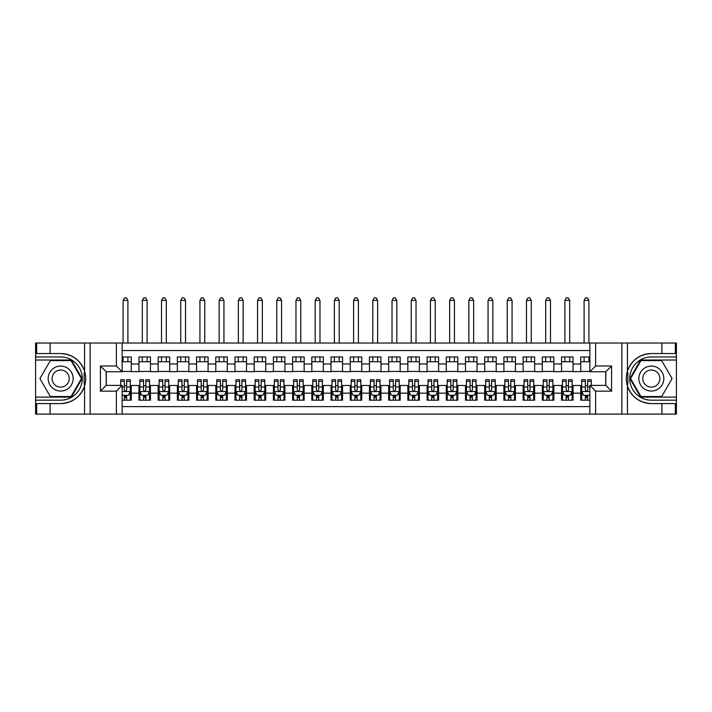 <?xml version="1.0" encoding="UTF-8"?>
<svg xmlns="http://www.w3.org/2000/svg" width="712" height="712" viewBox="0 0 712 712"><rect width="100%" height="100%" fill="white"/><g stroke="black" fill="none" stroke-linecap="round" stroke-linejoin="round"><path stroke-width="1.07" d="M122.135 414.108L589.865 414.108L589.865 385.388L605.805 385.388L605.805 371.753L589.865 371.753L589.865 343.033L122.135 343.033L122.135 371.753L106.195 371.753L106.195 385.388L122.135 385.388L122.135 414.108L50.098 414.108L50.098 403.588L60.671 403.588A25.018 25.018 0 0 0 84.559 386.002C86.027 381.053 86.027 376.096 84.559 371.139A25.018 25.018 0 0 0 60.671 353.553L50.098 353.553L50.098 343.033L35.6 343.033L35.6 397.109L71.369 397.109L82.067 378.57L71.369 360.032L35.6 360.032M589.865 356.961L580.743 356.961L580.743 363.974L573.053 363.974L573.053 371.655L580.743 371.655L580.743 363.974M573.053 363.974L573.053 356.961L561.537 356.961L561.537 363.974L553.847 363.974L553.847 371.655L561.537 371.655L561.537 363.974M553.847 363.974L553.847 356.961L542.322 356.961L542.322 363.974L534.641 363.974L534.641 371.655L542.322 371.655L542.322 363.974M534.641 363.974L534.641 356.961L523.115 356.961L523.115 363.974L515.435 363.974L515.435 371.655L523.115 371.655L523.115 363.974M515.435 363.974L515.435 356.961L503.909 356.961L503.909 363.974L496.219 363.974L496.219 371.655L503.909 371.655L503.909 363.974M496.219 363.974L496.219 356.961L484.694 356.961L484.694 363.974L477.013 363.974L477.013 371.655L484.694 371.655L484.694 363.974M477.013 363.974L477.013 356.961L465.488 356.961L465.488 363.974L457.807 363.974L457.807 371.655L465.488 371.655L465.488 363.974M457.807 363.974L457.807 356.961L446.282 356.961L446.282 363.974L438.601 363.974L438.601 371.655L446.282 371.655L446.282 363.974M438.601 363.974L438.601 356.961L427.075 356.961L427.075 363.974L419.386 363.974L419.386 371.655L427.075 371.655L427.075 363.974M419.386 363.974L419.386 356.961L407.86 356.961L407.86 363.974L400.18 363.974L400.18 371.655L407.86 371.655L407.86 363.974M400.18 363.974L400.18 356.961L388.654 356.961L388.654 363.974L380.973 363.974L380.973 371.655L388.654 371.655L388.654 363.974M380.973 363.974L380.973 356.961L369.448 356.961L369.448 363.974L361.758 363.974L361.758 371.655L369.448 371.655L369.448 363.974M361.758 363.974L361.758 356.961L350.242 356.961L350.242 363.974L342.552 363.974L342.552 371.655L350.242 371.655L350.242 363.974M342.552 363.974L342.552 356.961L331.027 356.961L331.027 363.974L323.346 363.974L323.346 371.655L331.027 371.655L331.027 363.974M323.346 363.974L323.346 356.961L311.82 356.961L311.82 363.974L304.14 363.974L304.14 371.655L311.82 371.655L311.82 363.974M304.14 363.974L304.14 356.961L292.614 356.961L292.614 363.974L284.925 363.974L284.925 371.655L292.614 371.655L292.614 363.974M284.925 363.974L284.925 356.961L273.399 356.961L273.399 363.974L265.718 363.974L265.718 371.655L273.399 371.655L273.399 363.974M265.718 363.974L265.718 356.961L254.193 356.961L254.193 363.974L246.512 363.974L246.512 371.655L254.193 371.655L254.193 363.974M246.512 363.974L246.512 356.961L234.987 356.961L234.987 363.974L227.306 363.974L227.306 371.655L234.987 371.655L234.987 363.974M227.306 363.974L227.306 356.961L215.78 356.961L215.78 363.974L208.091 363.974L208.091 371.655L215.78 371.655L215.78 363.974M208.091 363.974L208.091 356.961L196.565 356.961L196.565 363.974L188.885 363.974L188.885 371.655L196.565 371.655L196.565 363.974M188.885 363.974L188.885 356.961L177.359 356.961L177.359 363.974L169.679 363.974L169.679 371.655L177.359 371.655L177.359 363.974M169.679 363.974L169.679 356.961L158.153 356.961L158.153 363.974L150.463 363.974L150.463 371.655L158.153 371.655L158.153 363.974M150.463 363.974L150.463 356.961L138.947 356.961L138.947 371.655L131.257 371.655L131.257 356.961L122.135 356.961M122.135 400.18L131.257 400.18L131.257 385.486L138.947 385.486L138.947 400.18L150.463 400.18L150.463 385.486L158.153 385.486L158.153 393.166L150.463 393.166M158.153 393.166L158.153 400.18L169.679 400.18L169.679 385.486L177.359 385.486L177.359 393.166L169.679 393.166M177.359 393.166L177.359 400.18L188.885 400.18L188.885 385.486L196.565 385.486L196.565 393.166L188.885 393.166M196.565 393.166L196.565 400.18L208.091 400.18L208.091 385.486L215.78 385.486L215.78 393.166L208.091 393.166M215.78 393.166L215.78 400.18L227.306 400.18L227.306 385.486L234.987 385.486L234.987 393.166L227.306 393.166M234.987 393.166L234.987 400.18L246.512 400.18L246.512 385.486L254.193 385.486L254.193 393.166L246.512 393.166M254.193 393.166L254.193 400.18L265.718 400.18L265.718 385.486L273.399 385.486L273.399 393.166L265.718 393.166M273.399 393.166L273.399 400.18L284.925 400.18L284.925 385.486L292.614 385.486L292.614 393.166L284.925 393.166M292.614 393.166L292.614 400.18L304.14 400.18L304.14 385.486L311.82 385.486L311.82 393.166L304.14 393.166M311.82 393.166L311.82 400.18L323.346 400.18L323.346 385.486L331.027 385.486L331.027 393.166L323.346 393.166M331.027 393.166L331.027 400.18L342.552 400.18L342.552 385.486L350.242 385.486L350.242 393.166L342.552 393.166M350.242 393.166L350.242 400.18L361.758 400.18L361.758 385.486L369.448 385.486L369.448 393.166L361.758 393.166M369.448 393.166L369.448 400.18L380.973 400.18L380.973 385.486L388.654 385.486L388.654 393.166L380.973 393.166M388.654 393.166L388.654 400.18L400.18 400.18L400.18 385.486L407.86 385.486L407.86 393.166L400.18 393.166M407.86 393.166L407.86 400.18L419.386 400.18L419.386 385.486L427.075 385.486L427.075 393.166L419.386 393.166M427.075 393.166L427.075 400.18L438.601 400.18L438.601 385.486L446.282 385.486L446.282 393.166L438.601 393.166M446.282 393.166L446.282 400.18L457.807 400.18L457.807 385.486L465.488 385.486L465.488 393.166L457.807 393.166M465.488 393.166L465.488 400.18L477.013 400.18L477.013 385.486L484.694 385.486L484.694 393.166L477.013 393.166M484.694 393.166L484.694 400.18L496.219 400.18L496.219 385.486L503.909 385.486L503.909 393.166L496.219 393.166M503.909 393.166L503.909 400.18L515.435 400.18L515.435 385.486L523.115 385.486L523.115 393.166L515.435 393.166M523.115 393.166L523.115 400.18L534.641 400.18L534.641 385.486L542.322 385.486L542.322 393.166L534.641 393.166M542.322 393.166L542.322 400.18L553.847 400.18L553.847 385.486L561.537 385.486L561.537 393.166L553.847 393.166M561.537 393.166L561.537 400.18L573.053 400.18L573.053 385.486L580.743 385.486L580.743 393.166L573.053 393.166M589.865 350.526L122.135 350.526M122.135 406.614L589.865 406.614M580.743 393.166L580.743 400.18L589.865 400.18M106.284 371.753L106.284 385.388M605.716 385.388L605.716 371.753M122.135 361.758L131.257 361.758M122.135 371.459L131.257 371.459M124.342 385.682L126.647 385.682M130.296 385.682L131.257 385.682M124.342 395.374L126.647 395.374M130.296 395.374L131.257 395.374M138.947 371.459L150.463 371.459M138.947 361.758L150.463 361.758M138.947 385.682L139.899 385.682M143.548 385.682L145.853 385.682M149.511 385.682L150.463 385.682M138.947 395.374L139.899 395.374M143.548 395.374L145.853 395.374M149.511 395.374L150.463 395.374M158.153 385.682L159.114 385.682M162.763 385.682L165.068 385.682M168.717 385.682L169.679 385.682M158.153 395.374L159.114 395.374M162.763 395.374L165.068 395.374M168.717 395.374L169.679 395.374M158.153 361.758L169.679 361.758M158.153 371.459L169.679 371.459M177.359 385.682L178.32 385.682M181.969 385.682L184.275 385.682M187.924 385.682L188.885 385.682M177.359 395.374L178.32 395.374M181.969 395.374L184.275 395.374M187.924 395.374L188.885 395.374M177.359 361.758L188.885 361.758M177.359 371.459L188.885 371.459M196.565 385.682L197.527 385.682M201.176 385.682L203.481 385.682M207.13 385.682L208.091 385.682M196.565 395.374L197.527 395.374M201.176 395.374L203.481 395.374M207.13 395.374L208.091 395.374M196.565 361.758L208.091 361.758M196.565 371.459L208.091 371.459M215.78 385.682L216.742 385.682M220.391 385.682L222.696 385.682M226.345 385.682L227.306 385.682M215.78 395.374L216.742 395.374M220.391 395.374L222.696 395.374M226.345 395.374L227.306 395.374M215.78 361.758L227.306 361.758M215.78 371.459L227.306 371.459M234.987 385.682L235.948 385.682M239.597 385.682L241.902 385.682M245.551 385.682L246.512 385.682M234.987 395.374L235.948 395.374M239.597 395.374L241.902 395.374M245.551 395.374L246.512 395.374M234.987 361.758L246.512 361.758M234.987 371.459L246.512 371.459M254.193 385.682L255.154 385.682M258.803 385.682L261.108 385.682M264.757 385.682L265.718 385.682M254.193 395.374L255.154 395.374M258.803 395.374L261.108 395.374M264.757 395.374L265.718 395.374M254.193 361.758L265.718 361.758M254.193 371.459L265.718 371.459M273.399 385.682L274.36 385.682M278.009 385.682L280.314 385.682M283.963 385.682L284.925 385.682M273.399 395.374L274.36 395.374M278.009 395.374L280.314 395.374M283.963 395.374L284.925 395.374M273.399 361.758L284.925 361.758M273.399 371.459L284.925 371.459M292.614 385.682L293.575 385.682M297.224 385.682L299.53 385.682M303.178 385.682L304.14 385.682M292.614 395.374L293.575 395.374M297.224 395.374L299.53 395.374M303.178 395.374L304.14 395.374M292.614 361.758L304.14 361.758M292.614 371.459L304.14 371.459M311.82 385.682L312.782 385.682M316.431 385.682L318.736 385.682M322.385 385.682L323.346 385.682M311.82 395.374L312.782 395.374M316.431 395.374L318.736 395.374M322.385 395.374L323.346 395.374M311.82 361.758L323.346 361.758M311.82 371.459L323.346 371.459M331.027 385.682L331.988 385.682M335.637 385.682L337.942 385.682M341.591 385.682L342.552 385.682M331.027 395.374L331.988 395.374M335.637 395.374L337.942 395.374M341.591 395.374L342.552 395.374M331.027 361.758L342.552 361.758M331.027 371.459L342.552 371.459M350.242 385.682L351.194 385.682M354.852 385.682L357.148 385.682M360.806 385.682L361.758 385.682M350.242 395.374L351.194 395.374M354.852 395.374L357.148 395.374M360.806 395.374L361.758 395.374M350.242 361.758L361.758 361.758M350.242 371.459L361.758 371.459M369.448 385.682L370.409 385.682M374.058 385.682L376.363 385.682M380.012 385.682L380.973 385.682M369.448 395.374L370.409 395.374M374.058 395.374L376.363 395.374M380.012 395.374L380.973 395.374M369.448 361.758L380.973 361.758M369.448 371.459L380.973 371.459M388.654 385.682L389.615 385.682M393.264 385.682L395.569 385.682M399.218 385.682L400.18 385.682M388.654 395.374L389.615 395.374M393.264 395.374L395.569 395.374M399.218 395.374L400.18 395.374M388.654 361.758L400.18 361.758M388.654 371.459L400.18 371.459M407.86 385.682L408.822 385.682M412.471 385.682L414.776 385.682M418.425 385.682L419.386 385.682M407.86 395.374L408.822 395.374M412.471 395.374L414.776 395.374M418.425 395.374L419.386 395.374M407.86 361.758L419.386 361.758M407.86 371.459L419.386 371.459M427.075 385.682L428.037 385.682M431.686 385.682L433.991 385.682M437.64 385.682L438.601 385.682M427.075 395.374L428.037 395.374M431.686 395.374L433.991 395.374M437.64 395.374L438.601 395.374M427.075 361.758L438.601 361.758M427.075 371.459L438.601 371.459M446.282 385.682L447.243 385.682M450.892 385.682L453.197 385.682M456.846 385.682L457.807 385.682M446.282 395.374L447.243 395.374M450.892 395.374L453.197 395.374M456.846 395.374L457.807 395.374M446.282 361.758L457.807 361.758M446.282 371.459L457.807 371.459M465.488 385.682L466.449 385.682M470.098 385.682L472.403 385.682M476.052 385.682L477.013 385.682M465.488 395.374L466.449 395.374M470.098 395.374L472.403 395.374M476.052 395.374L477.013 395.374M465.488 361.758L477.013 361.758M465.488 371.459L477.013 371.459M484.694 385.682L485.655 385.682M489.304 385.682L491.609 385.682M495.258 385.682L496.219 385.682M484.694 395.374L485.655 395.374M489.304 395.374L491.609 395.374M495.258 395.374L496.219 395.374M484.694 361.758L496.219 361.758M484.694 371.459L496.219 371.459M503.909 385.682L504.87 385.682M508.519 385.682L510.824 385.682M514.473 385.682L515.435 385.682M503.909 395.374L504.87 395.374M508.519 395.374L510.824 395.374M514.473 395.374L515.435 395.374M503.909 361.758L515.435 361.758M503.909 371.459L515.435 371.459M523.115 385.682L524.077 385.682M527.726 385.682L530.031 385.682M533.68 385.682L534.641 385.682M523.115 395.374L524.077 395.374M527.726 395.374L530.031 395.374M533.68 395.374L534.641 395.374M523.115 361.758L534.641 361.758M523.115 371.459L534.641 371.459M542.322 385.682L543.283 385.682M546.932 385.682L549.237 385.682M552.886 385.682L553.847 385.682M542.322 395.374L543.283 395.374M546.932 395.374L549.237 395.374M552.886 395.374L553.847 395.374M542.322 361.758L553.847 361.758M542.322 371.459L553.847 371.459M561.537 385.682L562.489 385.682M566.147 385.682L568.452 385.682M572.101 385.682L573.053 385.682M561.537 395.374L562.489 395.374M566.147 395.374L568.452 395.374M572.101 395.374L573.053 395.374M561.537 361.758L573.053 361.758M561.537 371.459L573.053 371.459M580.743 385.682L581.704 385.682M585.353 385.682L587.658 385.682M580.743 395.374L581.704 395.374M585.353 395.374L587.658 395.374M580.743 361.758L589.865 361.758M580.743 371.459L589.865 371.459M124.342 397.679L126.647 397.679M122.135 394.323L122.615 395.285L128.374 395.285L130.296 391.44L130.296 379.719L126.647 379.719L126.647 381.285L130.296 381.285M130.296 391.44L130.296 400.18M120.693 385.388L120.693 379.719L124.342 379.719L124.342 389.998C125.107 391.475 125.882 391.475 126.647 389.998L126.647 381.285M126.647 395.285L126.647 400.18M124.342 400.18L124.342 395.285M127.902 361.758L127.902 356.961M127.902 343.033L127.902 300.393L123.096 300.393L123.096 343.033M123.096 361.758L123.096 356.961M123.096 300.393L124.538 297.892L126.46 297.892L127.902 300.393M66.91 367.757A12.487 12.487 0 0 0 49.858 372.332A12.487 12.487 0 0 0 54.423 389.384A12.487 12.487 0 0 0 71.476 384.809A12.487 12.487 0 0 0 66.91 367.757M64.943 371.166A8.544 8.544 0 0 0 53.267 374.298A8.544 8.544 0 0 0 56.39 385.975A8.544 8.544 0 0 0 68.067 382.842A8.544 8.544 0 0 0 64.943 371.166M71.04 396.531L50.294 396.531L39.925 378.57L50.294 360.61L71.04 360.61L81.408 378.57L71.04 396.531M657.577 367.757A12.487 12.487 0 0 0 640.524 372.332A12.487 12.487 0 0 0 645.09 389.384A12.487 12.487 0 0 0 662.142 384.809A12.487 12.487 0 0 0 657.577 367.757M655.61 371.166A8.544 8.544 0 0 0 643.933 374.298A8.544 8.544 0 0 0 647.057 385.975A8.544 8.544 0 0 0 658.733 382.842A8.544 8.544 0 0 0 655.61 371.166M661.706 396.531L640.96 396.531L630.592 378.57L640.96 360.61L661.706 360.61L672.075 378.57L661.706 396.531M84.15 384.338L85.013 384.338A25.018 25.018 0 0 0 85.013 372.812L84.15 372.812L84.15 384.489L84.977 384.489M50.098 343.033L84.559 343.033L84.559 371.139C80.385 360.121 72.428 354.264 60.671 353.553M60.671 403.588C72.428 402.876 80.385 397.02 84.559 386.002L84.559 414.108M116.376 414.108L116.376 391.155L100.428 391.155L100.428 365.986L116.376 365.986L116.376 343.033L90.148 343.033L90.148 414.108M50.098 414.108L35.6 414.108L35.6 397.109M35.6 400.18L60.671 400.18A21.609 21.609 0 0 0 82.281 378.57A21.609 21.609 0 0 0 60.671 356.961L35.6 356.961M84.559 343.033L90.148 343.033M116.376 343.033L122.135 343.033M50.098 403.588L36.659 403.588L36.659 414.108M50.098 353.553L36.659 353.553L36.659 343.033M116.376 391.155L122.135 385.388M100.428 391.155L106.195 385.388M100.428 365.986L106.195 371.753M116.376 365.986L122.135 371.753M84.15 372.812L84.977 372.661M85.591 380.715L85.671 377.689M85.422 374.957L85.289 374.138M627.851 372.803L626.987 372.803A25.018 25.018 0 0 0 626.987 384.329L627.851 384.329L627.851 372.652L627.023 372.652M589.865 343.033L661.902 343.033L661.902 353.553L651.329 353.553A25.018 25.018 0 0 0 627.441 371.139C625.973 376.087 625.973 381.045 627.441 386.002A25.018 25.018 0 0 0 651.329 403.588L661.902 403.588L661.902 414.108L676.4 414.108L676.4 360.032L640.631 360.032L629.933 378.57L640.631 397.109L676.4 397.109M661.902 414.108L627.441 414.108L627.441 386.002C631.615 397.02 639.572 402.876 651.329 403.588M651.329 353.553C639.572 354.264 631.615 360.121 627.441 371.139L627.441 343.033M595.624 343.033L595.624 365.986L611.572 365.986L611.572 391.155L595.624 391.155L595.624 414.108L621.852 414.108L621.852 343.033M661.902 343.033L676.4 343.033L676.4 360.032M676.4 356.961L651.329 356.961A21.609 21.609 0 0 0 629.719 378.57A21.609 21.609 0 0 0 651.329 400.18L676.4 400.18M627.441 414.108L621.852 414.108M595.624 414.108L589.865 414.108M661.902 353.553L675.341 353.553L675.341 343.033M661.902 403.588L675.341 403.588L675.341 414.108M595.624 365.986L589.865 371.753M611.572 365.986L605.805 371.753M611.572 391.155L605.805 385.388M595.624 391.155L589.865 385.388M627.851 384.329L627.023 384.471M626.409 376.425L626.329 379.452M626.578 382.184L626.711 382.994M143.548 397.679L145.853 397.679M139.899 381.285L143.548 381.285L143.548 379.719L139.899 379.719L139.899 391.44L141.821 395.285L147.589 395.285L149.511 391.44L149.511 379.719L145.853 379.719L145.853 381.285L149.511 381.285M149.511 391.44L149.511 400.18M139.899 391.44L139.899 400.18M145.853 395.285L145.853 400.18M143.548 400.18L143.548 395.285M143.548 381.285L143.548 389.998C144.322 391.475 145.088 391.475 145.853 389.998L145.853 381.285M147.108 361.758L147.108 356.961M147.108 343.033L147.108 300.393L142.302 300.393L142.302 343.033M142.302 361.758L142.302 356.961M142.302 300.393L143.744 297.892L145.666 297.892L147.108 300.393M162.763 397.679L165.068 397.679M159.114 381.285L162.763 381.285L162.763 379.719L159.114 379.719L159.114 391.44L161.037 395.285L166.795 395.285L168.717 391.44L168.717 379.719L165.068 379.719L165.068 381.285L168.717 381.285M168.717 391.44L168.717 400.18M159.114 391.44L159.114 400.18M165.068 395.285L165.068 400.18M162.763 400.18L162.763 395.285M162.763 381.285L162.763 389.998C163.529 391.475 164.294 391.475 165.068 389.998L165.068 381.285M166.314 361.758L166.314 356.961M166.314 343.033L166.314 300.393L161.508 300.393L161.508 343.033M161.508 361.758L161.508 356.961M161.508 300.393L162.95 297.892L164.873 297.892L166.314 300.393M181.969 397.679L184.275 397.679M178.32 381.285L181.969 381.285L181.969 379.719L178.32 379.719L178.32 391.44L180.243 395.285L186.001 395.285L187.924 391.44L187.924 379.719L184.275 379.719L184.275 381.285L187.924 381.285M187.924 391.44L187.924 400.18M178.32 391.44L178.32 400.18M184.275 395.285L184.275 400.18M181.969 400.18L181.969 395.285M181.969 381.285L181.969 389.998C182.735 391.475 183.509 391.475 184.275 389.998L184.275 381.285M185.52 361.758L185.52 356.961M185.52 343.033L185.52 300.393L180.723 300.393L180.723 343.033M180.723 361.758L180.723 356.961M180.723 300.393L182.165 297.892L184.079 297.892L185.52 300.393M201.176 397.679L203.481 397.679M197.527 381.285L201.176 381.285L201.176 379.719L197.527 379.719L197.527 391.44L199.449 395.285L205.216 395.285L207.13 391.44L207.13 379.719L203.481 379.719L203.481 381.285L207.13 381.285M207.13 391.44L207.13 400.18M197.527 391.44L197.527 400.18M203.481 395.285L203.481 400.18M201.176 400.18L201.176 395.285M201.176 381.285L201.176 389.998C201.95 391.475 202.715 391.475 203.481 389.998L203.481 381.285M204.736 361.758L204.736 356.961M204.736 343.033L204.736 300.393L199.93 300.393L199.93 343.033M199.93 361.758L199.93 356.961M199.93 300.393L201.371 297.892L203.294 297.892L204.736 300.393M220.391 397.679L222.696 397.679M216.742 381.285L220.391 381.285L220.391 379.719L216.742 379.719L216.742 391.44L218.655 395.285L224.422 395.285L226.345 391.44L226.345 379.719L222.696 379.719L222.696 381.285L226.345 381.285M226.345 391.44L226.345 400.18M216.742 391.44L216.742 400.18M222.696 395.285L222.696 400.18M220.391 400.18L220.391 395.285M220.391 381.285L220.391 389.998C221.156 391.475 221.922 391.475 222.696 389.998L222.696 381.285M223.942 361.758L223.942 356.961M223.942 343.033L223.942 300.393L219.136 300.393L219.136 343.033M219.136 361.758L219.136 356.961M219.136 300.393L220.578 297.892L222.5 297.892L223.942 300.393M239.597 397.679L241.902 397.679M235.948 381.285L239.597 381.285L239.597 379.719L235.948 379.719L235.948 391.44L237.87 395.285L243.629 395.285L245.551 391.44L245.551 379.719L241.902 379.719L241.902 381.285L245.551 381.285M245.551 391.44L245.551 400.18M235.948 391.44L235.948 400.18M241.902 395.285L241.902 400.18M239.597 400.18L239.597 395.285M239.597 381.285L239.597 389.998C240.362 391.475 241.128 391.475 241.902 389.998L241.902 381.285M243.148 361.758L243.148 356.961M243.148 343.033L243.148 300.393L238.351 300.393L238.351 343.033M238.351 361.758L238.351 356.961M238.351 300.393L239.784 297.892L241.706 297.892L243.148 300.393M258.803 397.679L261.108 397.679M255.154 381.285L258.803 381.285L258.803 379.719L255.154 379.719L255.154 391.44L257.077 395.285L262.835 395.285L264.757 391.44L264.757 379.719L261.108 379.719L261.108 381.285L264.757 381.285M264.757 391.44L264.757 400.18M255.154 391.44L255.154 400.18M261.108 395.285L261.108 400.18M258.803 400.18L258.803 395.285M258.803 381.285L258.803 389.998C259.568 391.475 260.343 391.475 261.108 389.998L261.108 381.285M262.354 361.758L262.354 356.961M262.354 343.033L262.354 300.393L257.557 300.393L257.557 343.033M257.557 361.758L257.557 356.961M257.557 300.393L258.999 297.892L260.921 297.892L262.354 300.393M278.009 397.679L280.314 397.679M274.36 381.285L278.009 381.285L278.009 379.719L274.36 379.719L274.36 391.44L276.283 395.285L282.05 395.285L283.963 391.44L283.963 379.719L280.314 379.719L280.314 381.285L283.963 381.285M283.963 391.44L283.963 400.18M274.36 391.44L274.36 400.18M280.314 395.285L280.314 400.18M278.009 400.18L278.009 395.285M278.009 381.285L278.009 389.998C278.784 391.475 279.549 391.475 280.314 389.998L280.314 381.285M281.569 361.758L281.569 356.961M281.569 343.033L281.569 300.393L276.763 300.393L276.763 343.033M276.763 361.758L276.763 356.961M276.763 300.393L278.205 297.892L280.127 297.892L281.569 300.393M297.224 397.679L299.53 397.679M293.575 381.285L297.224 381.285L297.224 379.719L293.575 379.719L293.575 391.44L295.489 395.285L301.256 395.285L303.178 391.44L303.178 379.719L299.53 379.719L299.53 381.285L303.178 381.285M303.178 391.44L303.178 400.18M293.575 391.44L293.575 400.18M299.53 395.285L299.53 400.18M297.224 400.18L297.224 395.285M297.224 381.285L297.224 389.998C297.99 391.475 298.755 391.475 299.53 389.998L299.53 381.285M300.776 361.758L300.776 356.961M300.776 343.033L300.776 300.393L295.97 300.393L295.97 343.033M295.97 361.758L295.97 356.961M295.97 300.393L297.411 297.892L299.334 297.892L300.776 300.393M316.431 397.679L318.736 397.679M312.782 381.285L316.431 381.285L316.431 379.719L312.782 379.719L312.782 391.44L314.704 395.285L320.462 395.285L322.385 391.44L322.385 379.719L318.736 379.719L318.736 381.285L322.385 381.285M322.385 391.44L322.385 400.18M312.782 391.44L312.782 400.18M318.736 395.285L318.736 400.18M316.431 400.18L316.431 395.285M316.431 381.285L316.431 389.998C317.196 391.475 317.97 391.475 318.736 389.998L318.736 381.285M319.982 361.758L319.982 356.961M319.982 343.033L319.982 300.393L315.185 300.393L315.185 343.033M315.185 361.758L315.185 356.961M315.185 300.393L316.626 297.892L318.54 297.892L319.982 300.393M335.637 397.679L337.942 397.679M331.988 381.285L335.637 381.285L335.637 379.719L331.988 379.719L331.988 391.44L333.91 395.285L339.668 395.285L341.591 391.44L341.591 379.719L337.942 379.719L337.942 381.285L341.591 381.285M341.591 391.44L341.591 400.18M331.988 391.44L331.988 400.18M337.942 395.285L337.942 400.18M335.637 400.18L335.637 395.285M335.637 381.285L335.637 389.998C336.402 391.475 337.177 391.475 337.942 389.998L337.942 381.285M339.197 361.758L339.197 356.961M339.197 343.033L339.197 300.393L334.391 300.393L334.391 343.033M334.391 361.758L334.391 356.961M334.391 300.393L335.833 297.892L337.755 297.892L339.197 300.393M354.852 397.679L357.148 397.679M351.194 381.285L354.852 381.285L354.852 379.719L351.194 379.719L351.194 391.44L353.116 395.285L358.884 395.285L360.806 391.44L360.806 379.719L357.148 379.719L357.148 381.285L360.806 381.285M360.806 391.44L360.806 400.18M351.194 391.44L351.194 400.18M357.148 395.285L357.148 400.18M354.852 400.18L354.852 395.285M354.852 381.285L354.852 389.998C355.617 391.475 356.383 391.475 357.148 389.998L357.148 381.285M358.403 361.758L358.403 356.961M358.403 343.033L358.403 300.393L353.597 300.393L353.597 343.033M353.597 361.758L353.597 356.961M353.597 300.393L355.039 297.892L356.961 297.892L358.403 300.393M374.058 397.679L376.363 397.679M370.409 381.285L374.058 381.285L374.058 379.719L370.409 379.719L370.409 391.44L372.332 395.285L378.09 395.285L380.012 391.44L380.012 379.719L376.363 379.719L376.363 381.285L380.012 381.285M380.012 391.44L380.012 400.18M370.409 391.44L370.409 400.18M376.363 395.285L376.363 400.18M374.058 400.18L374.058 395.285M374.058 381.285L374.058 389.998C374.823 391.475 375.589 391.475 376.363 389.998L376.363 381.285M377.609 361.758L377.609 356.961M377.609 343.033L377.609 300.393L372.803 300.393L372.803 343.033M372.803 361.758L372.803 356.961M372.803 300.393L374.245 297.892L376.167 297.892L377.609 300.393M393.264 397.679L395.569 397.679M389.615 381.285L393.264 381.285L393.264 379.719L389.615 379.719L389.615 391.44L391.538 395.285L397.296 395.285L399.218 391.44L399.218 379.719L395.569 379.719L395.569 381.285L399.218 381.285M399.218 391.44L399.218 400.18M389.615 391.44L389.615 400.18M395.569 395.285L395.569 400.18M393.264 400.18L393.264 395.285M393.264 381.285L393.264 389.998C394.03 391.475 394.804 391.475 395.569 389.998L395.569 381.285M396.815 361.758L396.815 356.961M396.815 343.033L396.815 300.393L392.018 300.393L392.018 343.033M392.018 361.758L392.018 356.961M392.018 300.393L393.46 297.892L395.374 297.892L396.815 300.393M412.471 397.679L414.776 397.679M408.822 381.285L412.471 381.285L412.471 379.719L408.822 379.719L408.822 391.44L410.744 395.285L416.511 395.285L418.425 391.44L418.425 379.719L414.776 379.719L414.776 381.285L418.425 381.285M418.425 391.44L418.425 400.18M408.822 391.44L408.822 400.18M414.776 395.285L414.776 400.18M412.471 400.18L412.471 395.285M412.471 381.285L412.471 389.998C413.245 391.475 414.01 391.475 414.776 389.998L414.776 381.285M416.031 361.758L416.031 356.961M416.031 343.033L416.031 300.393L411.225 300.393L411.225 343.033M411.225 361.758L411.225 356.961M411.225 300.393L412.666 297.892L414.589 297.892L416.031 300.393M431.686 397.679L433.991 397.679M428.037 381.285L431.686 381.285L431.686 379.719L428.037 379.719L428.037 391.44L429.95 395.285L435.717 395.285L437.64 391.44L437.64 379.719L433.991 379.719L433.991 381.285L437.64 381.285M437.64 391.44L437.64 400.18M428.037 391.44L428.037 400.18M433.991 395.285L433.991 400.18M431.686 400.18L431.686 395.285M431.686 381.285L431.686 389.998C432.451 391.475 433.216 391.475 433.991 389.998L433.991 381.285M435.237 361.758L435.237 356.961M435.237 343.033L435.237 300.393L430.431 300.393L430.431 343.033M430.431 361.758L430.431 356.961M430.431 300.393L431.873 297.892L433.795 297.892L435.237 300.393M450.892 397.679L453.197 397.679M447.243 381.285L450.892 381.285L450.892 379.719L447.243 379.719L447.243 391.44L449.165 395.285L454.923 395.285L456.846 391.44L456.846 379.719L453.197 379.719L453.197 381.285L456.846 381.285M456.846 391.44L456.846 400.18M447.243 391.44L447.243 400.18M453.197 395.285L453.197 400.18M450.892 400.18L450.892 395.285M450.892 381.285L450.892 389.998C451.657 391.475 452.423 391.475 453.197 389.998L453.197 381.285M454.443 361.758L454.443 356.961M454.443 343.033L454.443 300.393L449.646 300.393L449.646 343.033M449.646 361.758L449.646 356.961M449.646 300.393L451.079 297.892L453.001 297.892L454.443 300.393M470.098 397.679L472.403 397.679M466.449 381.285L470.098 381.285L470.098 379.719L466.449 379.719L466.449 391.44L468.371 395.285L474.13 395.285L476.052 391.44L476.052 379.719L472.403 379.719L472.403 381.285L476.052 381.285M476.052 391.44L476.052 400.18M466.449 391.44L466.449 400.18M472.403 395.285L472.403 400.18M470.098 400.18L470.098 395.285M470.098 381.285L470.098 389.998C470.863 391.475 471.638 391.475 472.403 389.998L472.403 381.285M473.649 361.758L473.649 356.961M473.649 343.033L473.649 300.393L468.852 300.393L468.852 343.033M468.852 361.758L468.852 356.961M468.852 300.393L470.294 297.892L472.216 297.892L473.649 300.393M489.304 397.679L491.609 397.679M485.655 381.285L489.304 381.285L489.304 379.719L485.655 379.719L485.655 391.44L487.578 395.285L493.345 395.285L495.258 391.44L495.258 379.719L491.609 379.719L491.609 381.285L495.258 381.285M495.258 391.44L495.258 400.18M485.655 391.44L485.655 400.18M491.609 395.285L491.609 400.18M489.304 400.18L489.304 395.285M489.304 381.285L489.304 389.998C490.078 391.475 490.844 391.475 491.609 389.998L491.609 381.285M492.864 361.758L492.864 356.961M492.864 343.033L492.864 300.393L488.058 300.393L488.058 343.033M488.058 361.758L488.058 356.961M488.058 300.393L489.5 297.892L491.422 297.892L492.864 300.393M508.519 397.679L510.824 397.679M504.87 381.285L508.519 381.285L508.519 379.719L504.87 379.719L504.87 391.44L506.784 395.285L512.551 395.285L514.473 391.44L514.473 379.719L510.824 379.719L510.824 381.285L514.473 381.285M514.473 391.44L514.473 400.18M504.87 391.44L504.87 400.18M510.824 395.285L510.824 400.18M508.519 400.18L508.519 395.285M508.519 381.285L508.519 389.998C509.285 391.475 510.05 391.475 510.824 389.998L510.824 381.285M512.07 361.758L512.07 356.961M512.07 343.033L512.07 300.393L507.264 300.393L507.264 343.033M507.264 361.758L507.264 356.961M507.264 300.393L508.706 297.892L510.629 297.892L512.07 300.393M527.726 397.679L530.031 397.679M524.077 381.285L527.726 381.285L527.726 379.719L524.077 379.719L524.077 391.44L525.999 395.285L531.757 395.285L533.68 391.44L533.68 379.719L530.031 379.719L530.031 381.285L533.68 381.285M533.68 391.44L533.68 400.18M524.077 391.44L524.077 400.18M530.031 395.285L530.031 400.18M527.726 400.18L527.726 395.285M527.726 381.285L527.726 389.998C528.491 391.475 529.265 391.475 530.031 389.998L530.031 381.285M531.277 361.758L531.277 356.961M531.277 343.033L531.277 300.393L526.479 300.393L526.479 343.033M526.479 361.758L526.479 356.961M526.479 300.393L527.921 297.892L529.835 297.892L531.277 300.393M546.932 397.679L549.237 397.679M543.283 381.285L546.932 381.285L546.932 379.719L543.283 379.719L543.283 391.44L545.205 395.285L550.963 395.285L552.886 391.44L552.886 379.719L549.237 379.719L549.237 381.285L552.886 381.285M552.886 391.44L552.886 400.18M543.283 391.44L543.283 400.18M549.237 395.285L549.237 400.18M546.932 400.18L546.932 395.285M546.932 381.285L546.932 389.998C547.697 391.475 548.471 391.475 549.237 389.998L549.237 381.285M550.492 361.758L550.492 356.961M550.492 343.033L550.492 300.393L545.686 300.393L545.686 343.033M545.686 361.758L545.686 356.961M545.686 300.393L547.128 297.892L549.05 297.892L550.492 300.393M566.147 397.679L568.452 397.679M562.489 381.285L566.147 381.285L566.147 379.719L562.489 379.719L562.489 391.44L564.411 395.285L570.178 395.285L572.101 391.44L572.101 379.719L568.452 379.719L568.452 381.285L572.101 381.285M572.101 391.44L572.101 400.18M562.489 391.44L562.489 400.18M568.452 395.285L568.452 400.18M566.147 400.18L566.147 395.285M566.147 381.285L566.147 389.998C566.912 391.475 567.678 391.475 568.452 389.998L568.452 381.285M569.698 361.758L569.698 356.961M569.698 343.033L569.698 300.393L564.892 300.393L564.892 343.033M564.892 361.758L564.892 356.961M564.892 300.393L566.334 297.892L568.256 297.892L569.698 300.393M585.353 397.679L587.658 397.679M591.307 381.285L591.307 379.719L587.658 379.719L587.658 381.285L591.307 381.285L591.307 385.388M583.092 394.226L581.704 394.226L581.704 379.719L585.353 379.719L585.353 389.998C586.118 391.475 586.884 391.475 587.658 389.998L587.658 381.285M581.704 394.226L581.704 400.18M581.704 391.44L583.626 395.285L589.385 395.285L589.865 394.323M587.658 395.285L587.658 400.18M585.353 400.18L585.353 395.285M588.904 361.758L588.904 356.961M588.904 343.033L588.904 300.393L584.098 300.393L584.098 343.033M584.098 361.758L584.098 356.961M584.098 300.393L585.54 297.892L587.462 297.892L588.904 300.393M138.947 393.166L131.257 393.166M138.947 363.974L131.257 363.974M122.135 391.538L130.251 391.538M130.296 394.226L128.908 394.226M120.693 381.285L124.342 381.285M126.647 386.99L130.296 386.99M122.135 386.99L124.342 386.99M124.342 396.459L126.647 396.459M139.953 391.538L149.458 391.538M149.511 394.226L148.114 394.226M141.296 394.226L139.899 394.226M145.853 386.99L149.511 386.99M139.899 386.99L143.548 386.99M143.548 396.459L145.853 396.459M159.159 391.538L168.664 391.538M168.717 394.226L167.32 394.226M160.503 394.226L159.114 394.226M165.068 386.99L168.717 386.99M159.114 386.99L162.763 386.99M162.763 396.459L165.068 396.459M178.365 391.538L187.879 391.538M187.924 394.226L186.535 394.226M179.709 394.226L178.32 394.226M184.275 386.99L187.924 386.99M178.32 386.99L181.969 386.99M181.969 396.459L184.275 396.459M197.58 391.538L207.085 391.538M207.13 394.226L205.741 394.226M198.924 394.226L197.527 394.226M203.481 386.99L207.13 386.99M197.527 386.99L201.176 386.99M201.176 396.459L203.481 396.459M216.786 391.538L226.291 391.538M226.345 394.226L224.947 394.226M218.13 394.226L216.742 394.226M222.696 386.99L226.345 386.99M216.742 386.99L220.391 386.99M220.391 396.459L222.696 396.459M235.992 391.538L245.507 391.538M245.551 394.226L244.154 394.226M237.336 394.226L235.948 394.226M241.902 386.99L245.551 386.99M235.948 386.99L239.597 386.99M239.597 396.459L241.902 396.459M255.199 391.538L264.713 391.538M264.757 394.226L263.369 394.226M256.551 394.226L255.154 394.226M261.108 386.99L264.757 386.99M255.154 386.99L258.803 386.99M258.803 396.459L261.108 396.459M274.414 391.538L283.919 391.538M283.963 394.226L282.575 394.226M275.758 394.226L274.36 394.226M280.314 386.99L283.963 386.99M274.36 386.99L278.009 386.99M278.009 396.459L280.314 396.459M293.62 391.538L303.125 391.538M303.178 394.226L301.781 394.226M294.964 394.226L293.575 394.226M299.53 386.99L303.178 386.99M293.575 386.99L297.224 386.99M297.224 396.459L299.53 396.459M312.826 391.538L322.34 391.538M322.385 394.226L320.996 394.226M314.17 394.226L312.782 394.226M318.736 386.99L322.385 386.99M312.782 386.99L316.431 386.99M316.431 396.459L318.736 396.459M332.041 391.538L341.546 391.538M341.591 394.226L340.202 394.226M333.385 394.226L331.988 394.226M337.942 386.99L341.591 386.99M331.988 386.99L335.637 386.99M335.637 396.459L337.942 396.459M351.247 391.538L360.753 391.538M360.806 394.226L359.409 394.226M352.591 394.226L351.194 394.226M357.148 386.99L360.806 386.99M351.194 386.99L354.852 386.99M354.852 396.459L357.148 396.459M370.454 391.538L379.959 391.538M380.012 394.226L378.615 394.226M371.798 394.226L370.409 394.226M376.363 386.99L380.012 386.99M370.409 386.99L374.058 386.99M374.058 396.459L376.363 396.459M389.66 391.538L399.174 391.538M399.218 394.226L397.83 394.226M391.004 394.226L389.615 394.226M395.569 386.99L399.218 386.99M389.615 386.99L393.264 386.99M393.264 396.459L395.569 396.459M408.875 391.538L418.38 391.538M418.425 394.226L417.036 394.226M410.219 394.226L408.822 394.226M414.776 386.99L418.425 386.99M408.822 386.99L412.471 386.99M412.471 396.459L414.776 396.459M428.081 391.538L437.586 391.538M437.64 394.226L436.242 394.226M429.425 394.226L428.037 394.226M433.991 386.99L437.64 386.99M428.037 386.99L431.686 386.99M431.686 396.459L433.991 396.459M447.287 391.538L456.801 391.538M456.846 394.226L455.449 394.226M448.631 394.226L447.243 394.226M453.197 386.99L456.846 386.99M447.243 386.99L450.892 386.99M450.892 396.459L453.197 396.459M466.493 391.538L476.008 391.538M476.052 394.226L474.664 394.226M467.846 394.226L466.449 394.226M472.403 386.99L476.052 386.99M466.449 386.99L470.098 386.99M470.098 396.459L472.403 396.459M485.709 391.538L495.214 391.538M495.258 394.226L493.87 394.226M487.053 394.226L485.655 394.226M491.609 386.99L495.258 386.99M485.655 386.99L489.304 386.99M489.304 396.459L491.609 396.459M504.915 391.538L514.42 391.538M514.473 394.226L513.076 394.226M506.259 394.226L504.87 394.226M510.824 386.99L514.473 386.99M504.87 386.99L508.519 386.99M508.519 396.459L510.824 396.459M524.121 391.538L533.635 391.538M533.68 394.226L532.291 394.226M525.465 394.226L524.077 394.226M530.031 386.99L533.68 386.99M524.077 386.99L527.726 386.99M527.726 396.459L530.031 396.459M543.336 391.538L552.841 391.538M552.886 394.226L551.497 394.226M544.68 394.226L543.283 394.226M549.237 386.99L552.886 386.99M543.283 386.99L546.932 386.99M546.932 396.459L549.237 396.459M562.542 391.538L572.048 391.538M572.101 394.226L570.704 394.226M563.886 394.226L562.489 394.226M568.452 386.99L572.101 386.99M562.489 386.99L566.147 386.99M566.147 396.459L568.452 396.459M581.749 391.538L589.865 391.538M581.704 381.285L585.353 381.285M587.658 386.99L589.865 386.99M581.704 386.99L585.353 386.99M585.353 396.459L587.658 396.459"/></g></svg>

